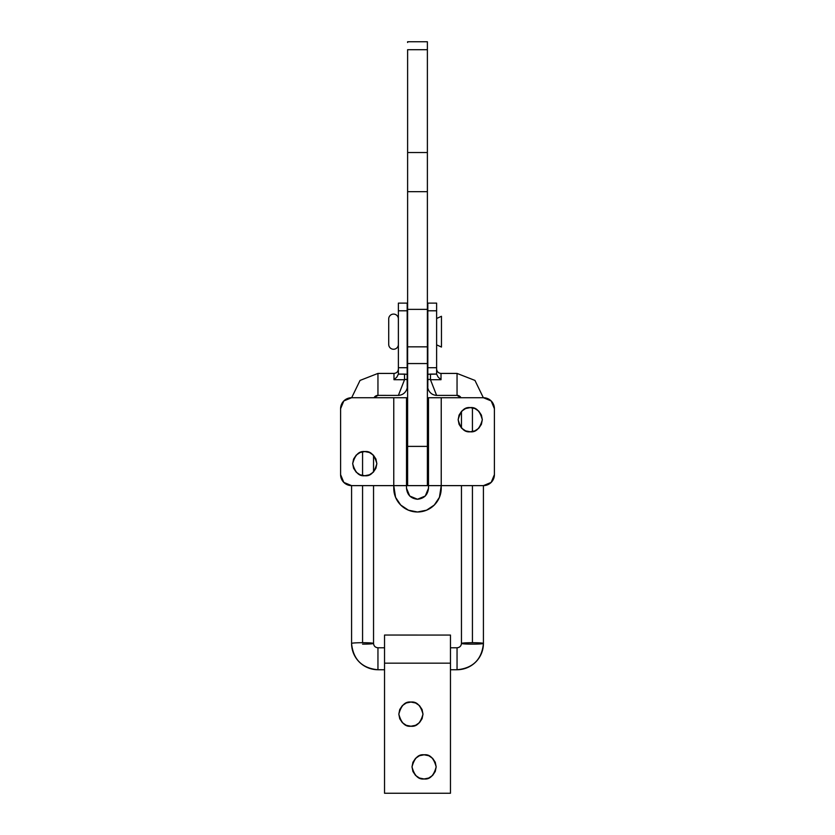 <?xml version="1.0" encoding="UTF-8"?>
<svg xmlns="http://www.w3.org/2000/svg" width="835" height="835" viewBox="0 0 835 835"><rect width="100%" height="100%" fill="white"/><g stroke="black" fill="none" stroke-linecap="round" stroke-linejoin="round"><path stroke-width="1.25" d="M398.128 395.393L377.952 395.373A4.394 4.384 -0 0 0 374.049 397.731A4.394 4.384 180 0 1 377.952 395.373L398.389 395.393L404.537 379.727L393.984 379.716L393.984 373.422L377.952 373.422L377.952 395.373L377.952 373.422L393.984 373.422L393.984 379.716L396.865 377.086L393.984 379.716L404.537 379.716M377.952 669.764L377.952 669.733A26.365 26.313 180 0 1 351.577 643.42A26.365 26.313 -0 0 0 377.952 669.733L384.538 669.764L377.952 669.764C361.931 668.198 353.142 659.42 351.577 643.42A10.991 0.72 0 0 1 351.608 643.378A10.991 0.72 180 0 0 351.577 643.42L351.577 485.626L393.765 485.626L395.571 497.336L400.716 505.039L408.419 510.185L417.5 511.991A23.735 23.735 0 0 1 393.765 488.256L393.765 397.731L351.577 397.731L343.811 400.946L340.596 408.712L340.596 474.635L343.811 482.4L351.577 485.626A10.991 10.991 0 0 1 340.596 474.635L340.596 408.712A10.991 10.991 0 0 1 351.577 397.731L393.765 397.731L393.765 485.626L351.577 485.626M362.567 644.14A10.991 0.72 180 0 0 373.548 643.42A10.991 0.72 0 0 1 362.567 644.14M472.433 644.14A10.991 0.72 0 0 1 461.452 643.42A10.991 0.72 180 0 0 472.433 644.14A10.991 0.72 180 0 0 483.423 643.42A26.365 26.313 180 0 1 457.048 669.733L457.048 647.783L450.462 647.783L457.048 647.783L457.048 669.733A26.365 26.313 -0 0 0 483.423 643.42A10.991 0.72 180 0 0 483.392 643.378A10.991 0.72 0 0 1 483.423 643.42C481.858 659.42 473.069 668.198 457.048 669.764L450.462 669.764L457.048 669.764M430.463 376.126L430.463 374.09L436.621 374.09L436.621 367.713L436.621 374.09L427.823 374.31L427.823 377.18L427.823 310.787L436.621 310.787L436.621 303.115L436.621 310.787L427.823 310.787L427.823 303.115L436.621 303.115L427.823 303.115L427.823 374.31L430.463 374.09L430.463 379.716L441.016 379.716L441.016 373.422C438.365 373.141 436.893 371.679 436.621 369.028C436.893 371.679 438.365 373.141 441.016 373.422L457.048 373.422L457.048 395.373A4.394 4.384 180 0 1 460.951 397.731A4.394 4.384 -0 0 0 457.048 395.373L457.048 373.422L441.016 373.422L441.016 379.716L438.135 377.086L436.621 374.174L438.135 377.086L441.016 379.716L430.463 379.716L436.611 395.393L457.048 395.393L436.611 395.393C428.459 394.871 427.332 386.688 427.823 386.981L427.823 386.595M407.177 380.614L407.177 380.802C407.323 379.497 406.436 379.142 404.516 379.727L404.537 374.09L398.378 374.09L396.865 377.086L398.378 374.174L398.378 367.713L398.378 374.09L407.177 374.31L407.177 367.713L398.378 367.713L398.378 303.115L407.177 303.115L407.177 310.787L407.177 303.115L398.378 303.115L398.378 310.787L407.177 310.787L407.177 375.865M362.567 451.766L362.567 475.533L362.567 451.766M362.567 485.626L362.567 642.71A10.991 0.72 0 0 1 373.548 643.42A10.991 0.72 180 0 0 362.567 642.71A10.991 0.72 180 0 0 351.608 643.378A10.991 0.72 0 0 1 362.567 642.71L362.567 485.626M384.538 647.783L377.952 647.783L377.952 669.733L377.952 647.783L384.538 647.783M472.433 407.814L472.433 431.591L472.433 407.814M472.433 485.626L472.433 642.71A10.991 0.72 0 0 1 483.392 643.378A10.991 0.72 180 0 0 472.433 642.71L472.433 485.626M427.823 380.614L427.823 386.407M427.823 377.18L427.823 378.986L427.823 377.18M407.177 381.814L407.177 386.396M398.389 395.393C406.541 394.871 407.668 386.688 407.177 386.981L407.177 386.876M461.452 485.626L461.452 643.42A10.991 0.72 0 0 1 472.433 642.71A10.991 0.72 180 0 0 461.452 643.42C461.202 646.05 459.73 647.501 457.048 647.783M436.621 367.713L427.823 367.713L436.621 367.713L436.621 310.787L436.621 367.713M398.378 310.787L398.378 367.713L407.177 367.713L407.177 310.787L398.378 310.787M407.177 380.802L407.177 380.802C407.125 379.434 406.248 379.08 404.516 379.716M427.823 380.092L427.823 380.791C427.875 379.434 428.752 379.08 430.484 379.716C428.564 379.142 427.677 379.497 427.823 380.802L427.823 381.814M407.177 381.678L407.177 380.092M404.537 374.09L407.177 374.31L407.167 380.76M427.833 380.76L427.823 378.986M427.823 375.865L427.823 378.954M427.823 380.791L427.823 381.668M364.759 475.731C359.05 476.42 355.021 472.391 352.683 463.644C355.021 454.908 359.05 450.879 364.759 451.558L369.394 452.486L373.308 455.106L375.927 459.02L376.846 463.644L375.927 468.268L373.308 472.192L369.394 474.812L364.759 475.731L360.135 474.812L356.221 472.192L353.602 468.268L352.683 463.644L353.602 459.02L356.221 455.106L360.135 452.486L364.759 451.558C370.479 450.879 374.508 454.908 376.846 463.644C374.508 472.391 370.479 476.42 364.759 475.731M470.241 431.789C464.521 432.478 460.492 428.449 458.154 419.702C460.492 410.956 464.521 406.927 470.241 407.616L474.864 408.534L478.779 411.154L481.398 415.078L482.317 419.702L481.398 424.326L478.779 428.251L474.864 430.87L470.241 431.789L465.606 430.87L461.692 428.251L459.073 424.326L458.154 419.702L459.073 415.078L461.692 411.154L465.606 408.534L470.241 407.616C475.95 406.927 479.979 410.956 482.317 419.702C479.979 428.449 475.95 432.478 470.241 431.789L474.864 430.87M483.423 643.42L483.423 485.626A10.991 10.991 0 0 0 494.404 474.635L494.404 408.712A10.991 10.991 0 0 0 483.423 397.731L441.235 397.731L441.235 485.626L483.423 485.626L491.189 482.4L494.404 474.635L494.404 408.712L491.189 400.946L483.423 397.731L428.491 397.731L428.491 488.256C427.791 494.884 424.128 498.547 417.5 499.246C410.872 498.547 407.209 494.884 406.509 488.256L409.734 496.032L406.509 488.256L406.509 485.626L406.509 488.256M483.423 485.626L441.235 485.626L441.235 488.256A23.735 23.735 0 0 1 417.5 511.991L426.581 510.185L434.283 505.039L439.429 497.336L441.235 485.626L428.491 485.626L428.491 488.256L425.265 496.032L428.491 488.256M406.509 485.626L406.509 397.731L393.765 397.731L406.509 397.731L406.509 485.626L393.765 485.626L406.509 485.626M425.265 496.032L417.5 499.246L409.734 496.032M356.221 455.106L353.602 459.02M369.394 474.812L373.308 472.192M428.491 485.626L441.235 485.626L441.235 397.731L428.491 397.731L428.491 485.626M424.096 778.971C418.377 779.65 414.348 775.621 412.01 766.885C414.348 758.138 418.377 754.109 424.096 754.798L428.72 755.717L432.634 758.337L435.254 762.261L436.173 766.885L435.254 771.509L432.634 775.423L428.72 778.043L424.096 778.971L419.462 778.043L415.548 775.423L412.928 771.509L412.01 766.885L412.928 762.261L415.548 758.337L419.462 755.717L424.096 754.798C429.806 754.109 433.835 758.138 436.173 766.885C433.835 775.621 429.806 779.65 424.096 778.971M410.904 726.231C405.194 726.92 401.165 722.891 398.827 714.144C401.165 705.398 405.194 701.369 410.904 702.058L415.538 702.976L419.452 705.596L422.072 709.52L422.99 714.144L422.072 718.768L419.452 722.692L415.538 725.312L410.904 726.231L406.28 725.312L402.366 722.692L399.746 718.768L398.827 714.144L399.746 709.52L402.366 705.596L406.28 702.976L410.904 702.058C416.623 701.369 420.652 705.398 422.99 714.144C420.652 722.891 416.623 726.92 410.904 726.231M450.462 636.27L450.462 793.25L384.538 793.25L450.462 793.25L450.462 663.167L384.538 663.167L384.538 793.25L384.538 663.167L450.462 663.167L450.462 635.07L384.538 635.049L384.538 663.167L384.538 636.27M435.254 771.509L436.173 766.885M398.827 714.144L399.746 718.768M427.384 286.593L427.384 485.626L407.616 485.626L427.384 485.626L427.384 446.391L407.616 446.391L407.616 485.626L407.616 446.391L427.384 446.391L427.384 363.559L407.616 363.559L407.616 446.391L407.616 346.838L427.384 346.838L427.384 363.559L407.616 363.559L407.616 346.838L427.384 346.838L427.384 309.367L407.616 309.367L407.616 346.838L407.616 191.664L427.384 191.664L427.384 309.367L407.616 309.367L407.616 286.593M407.616 223.195L407.616 152.534L407.616 191.664L427.384 191.664L427.384 152.534L407.616 152.534L427.384 152.534L427.384 49.703L407.616 49.703L407.616 152.534L407.616 49.703L427.384 49.703L427.384 41.781M407.616 41.781L407.616 42.491M427.384 223.195L427.384 42.491M428.491 428.491L427.384 428.491L428.491 428.491M407.616 428.491L406.509 428.491L407.616 428.491M406.509 454.856L407.616 454.856L406.509 454.856M427.384 454.856L428.491 454.856L427.384 454.856M398.368 344.855L398.368 318.49A4.833 4.833 0 0 0 393.327 314.096A4.833 4.833 0 0 0 388.713 318.928L388.713 344.417A4.833 4.833 0 0 0 393.327 349.249A4.833 4.833 0 0 0 398.368 344.855A4.833 4.833 0 0 1 393.327 349.249A4.833 4.833 0 0 1 388.713 344.417L388.713 318.928A4.833 4.833 0 0 1 393.327 314.096A4.833 4.833 0 0 1 398.368 318.49L398.368 344.855M436.621 344.855L441.454 347.057L441.454 316.288L436.621 318.49L441.454 316.288L441.454 347.057L436.621 344.855M377.952 395.393L374.059 397.731M457.048 395.393L460.941 397.731M377.952 647.783C375.27 647.501 373.798 646.05 373.548 643.42L373.548 485.626M373.548 471.942L373.548 455.357M483.34 397.731L474.958 380.426L457.048 373.422M461.452 411.404L461.452 428M351.66 397.731L360.042 380.426L377.952 373.422M393.984 373.422C396.656 373.151 398.118 371.69 398.378 369.028M407.616 41.75L427.384 41.75"/></g></svg>
